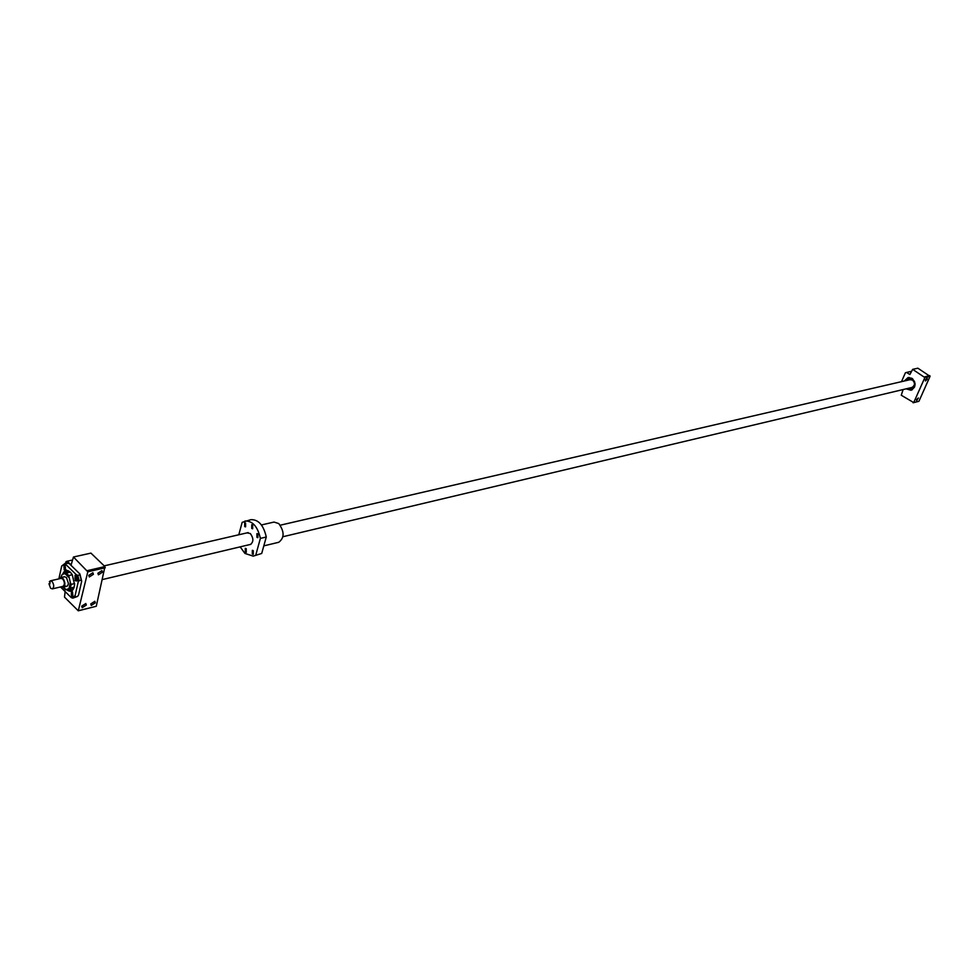 <?xml version="1.0" encoding="UTF-8"?>
<svg xmlns="http://www.w3.org/2000/svg" width="979" height="979" viewBox="0 0 979 979"><rect width="100%" height="100%" fill="white"/><g stroke="black" fill="none" stroke-linecap="round" stroke-linejoin="round"><path stroke-width="1.47" d="M52.083 581.502L50.406 580.841L49.391 581.71L50.1 582.407L49.66 584.439L48.95 583.729L50.602 588.232L52.291 588.893C54.237 587.216 54.175 584.744 52.083 581.502M52.291 588.893L62.962 586.372C64.92 584.696 64.847 582.248 62.766 579.017L61.077 578.369L50.406 580.841M48.95 583.729L49.868 583.508M61.493 586.727L63.145 587.18C65.495 585.161 65.422 582.224 62.913 578.344L60.894 577.561L59.621 578.699M280.263 525.197L910.14 379.668L912.563 380.109C915.279 383.095 915.084 385.542 911.963 387.451L282.968 536.712M238.803 534.767L242.156 522.345L250.893 519.665C258.468 519.433 263.596 525.209 266.276 537.006L261.699 553.465L253.218 556.133L244.934 553.429L240.173 546.857M247.038 532.87L250.343 533.555C253.671 538.291 253.683 541.938 250.379 544.52L249.792 544.581M256.926 537.349L256.926 533.616L257.869 533.922L257.869 537.667L256.926 537.349M251.738 528.476L251.738 524.732L252.668 525.038L252.668 528.782L251.738 528.476M244.689 526.567L244.689 522.835L245.619 523.141L245.607 526.873L244.689 526.567M245.301 552.046L245.288 548.35L246.231 548.656L246.243 552.352L245.301 552.046M252.337 554.041L252.325 550.333L253.267 550.639L253.292 554.347L252.337 554.041M255.825 554.897L260.377 538.401C257.685 526.567 252.558 520.767 244.995 520.999M266.276 537.006L260.377 538.401M261.699 553.465L253.218 556.133M261.417 524.952L274.047 522.064L278.77 523.569C284.51 531.609 284.51 537.85 278.77 542.28L263.816 545.866M925.449 379.754L925.424 380.966L927.162 379.35L927.199 378.127L925.449 379.754M916.613 399.603L916.589 400.79L918.351 397.988L916.613 399.603M906.101 388.847L910.984 390.254C916.05 387.133 916.381 383.156 911.951 378.31L908.022 377.588L904.278 381.027M903.127 389.556L901.267 395.235L913.725 402.589L924.861 377.564L912.673 369.352L909.87 374.516L906.542 372.436L905.391 372.803L901.5 381.663M913.113 402.785L918.926 401.292L930.05 376.364L917.886 368.19L912.673 369.352M911.253 371.371L906.542 372.436M929.842 375.655L924.653 376.854M930.05 376.364L924.861 377.564M918.926 401.292L913.725 402.589M907.374 380.305L909.895 378.469M912.685 378.861L909.87 378.469L907.325 380.317M908.194 380.121L910.005 379.057L912.807 379.571C915.952 383.009 915.72 385.848 912.11 388.063L910.017 387.917M910.005 379.057L912.844 379.558L914.594 381.577M915.108 383.768L912.159 388.051M909.148 388.125L912.244 388.651L909.197 388.112M912.244 388.651L914.594 387.06M72.287 574.759L68.775 575.566L66.217 573.07L69.925 572.213L71.296 573.253M62.986 587.204L65.593 589.835L66.205 589.566L63.133 587.18L66.682 586.335M75.236 580.229L75.126 575.799L76.142 576.19L76.252 580.62L75.236 580.229M71.602 596.321L71.479 591.928L72.495 592.319L72.617 596.713L71.602 596.321M64.247 569.472L64.149 565.054L65.14 565.434L65.25 569.851L64.247 569.472M72.581 591.989L72.715 597.117L71.516 596.652L71.381 591.524L72.581 591.989M76.227 575.848L76.35 581.024L75.163 580.559L75.04 575.395L76.227 575.848M65.214 565.103L65.336 570.255L64.173 569.802L64.051 564.65L65.214 565.103M66.217 573.07L62.093 574.551L60.882 577.561L64.43 576.741L66.45 577.512L68.42 583.362C67.918 586.335 66.658 587.07 64.651 585.564M90.766 603.933L91.255 605.45L95.33 602.807L94.828 601.29L90.766 603.933M97.876 573.253L98.402 574.82L102.465 572.177L101.951 570.61L97.876 573.253M81.722 606.172L82.224 607.69L86.323 605.034L85.809 603.517L81.722 606.172M88.783 575.383L89.309 576.949L93.409 574.294L92.883 572.727L88.783 575.383M62.656 574.343C64.308 570.035 66.866 569.301 70.329 572.164L72.262 574.697L74.6 584.696C73.547 591.206 70.843 592.846 66.486 589.615M74.037 587.706L71.345 590.3L67.894 589.285M72.116 589.994L69.46 588.893M65.593 589.835L74.037 587.241L70.341 588.122L71.186 584.365L74.624 583.557M65.666 563.243L66.021 561.665L67.221 561.212L71.1 564.981L73.462 557.014L87.816 571.797L78.283 610.81L96.272 606.27L104.949 566.572L90.925 553.111L73.462 557.014M75.053 595.819L75.469 596.921L77.574 596.407L78.553 594.987L81.685 581.245L79.886 573.963L69.044 563.402L65.116 563.366L61.714 566.009L65.532 564.198L76.35 574.759L78.161 582.113L75.053 595.819L71.198 597.545L60.502 586.959M61.714 566.009L58.862 578.883M75.469 596.921L72.666 598.132L71.198 597.545M60.722 577.61L62.093 574.551M66.205 589.566L70.341 588.122M71.186 584.365L70.341 582.652L69.019 588.55M70.341 582.652L68.775 575.566M64.895 573.51L68.922 577.451M65.801 573.204L67.673 571.051M64.112 573.804L66.866 571.124L70.427 572.25M96.272 606.27L78.932 610.59M105.279 567.747L87.816 571.797M104.949 566.572L87.486 570.61M65.152 591.549L64.492 597.104L78.283 610.81M72.189 560.098L67.221 561.212M76.35 574.759L77.831 575.346L79.935 574.857L79.886 573.963M65.483 563.292L65.532 564.198M81.673 581.232L81.269 580.168L79.164 580.669L78.161 582.113M65.507 567.539L64.137 566.205L64.443 568.615L65.25 568.701L65.507 567.539M72.862 594.424L71.491 593.066L71.785 595.477L72.605 595.575L72.862 594.424M76.509 578.295L75.126 576.949L75.42 579.372L76.252 579.47L76.509 578.295M64.798 566.278L65.299 568.469M65.14 568.456L64.443 568.615M64.59 567.208L63.88 567.367M75.787 577.023L76.301 579.225M76.129 579.213L75.42 579.372M75.567 577.953L74.869 578.112M72.14 593.139L72.654 595.33M72.495 595.305L71.785 595.477M71.932 594.057L71.234 594.216M79.935 574.857L81.269 580.168M77.831 575.346L79.164 580.669M77.574 596.407L73.241 598.022M67.588 562.815L66.878 562.974M911.792 389.985L908.647 389.14L911.792 389.985M912.159 389.813L907.839 388.43M906.003 380.623L909.271 377.466M908.61 389.116L907.753 388.455M905.93 380.647L908.867 377.478L905.905 380.647M248.189 532.6L104.215 565.862M250.93 544.312L102.514 579.531M908.622 389.14L907.741 388.455M75.126 575.799L75.934 575.615M71.479 591.928L72.275 591.732M64.149 565.054L64.944 564.871M65.25 569.851L66.046 569.668M72.617 596.713L73.425 596.517M76.252 580.62L77.06 580.425M65.116 563.366L67.233 562.888"/></g></svg>

